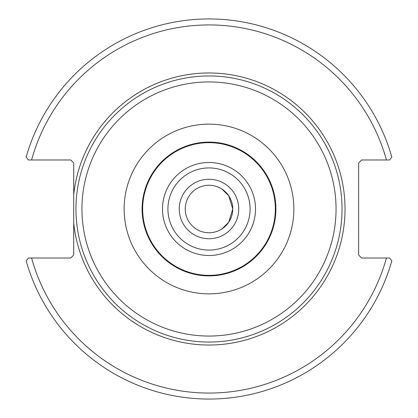 <?xml version="1.0" encoding="UTF-8"?>
<svg xmlns="http://www.w3.org/2000/svg" width="418" height="418" viewBox="0 0 418 418"><rect width="100%" height="100%" fill="white"/><g stroke="black" fill="none" stroke-linecap="round" stroke-linejoin="round"><path stroke-width="0.63" d="M275.175 218.833L272.829 229.043L271.58 232.664L273.633 226.279L275.901 209A66.901 66.901 0 0 0 209 142.099A66.901 66.901 0 0 0 142.099 209A66.901 66.901 0 0 0 209 275.901A66.901 66.901 0 0 0 275.901 209A66.901 66.901 0 0 0 209 142.099A66.901 66.901 0 0 0 142.099 209A66.901 66.901 0 0 0 209 275.901A66.901 66.901 0 0 0 275.901 209L273.633 191.721L271.58 185.336L272.829 188.957L275.175 199.167M232.758 209L228.74 195.786L222.021 189.129L228.74 195.786L232.758 209L228.74 222.214L222.021 228.871L228.74 222.214L232.758 209A23.758 23.758 0 0 1 209 232.758A23.758 23.758 0 0 1 185.242 209A23.758 23.758 0 0 1 209 185.242A23.758 23.758 0 0 1 232.758 209M342.044 209A133.044 133.044 0 0 0 209 75.956A133.044 133.044 0 0 0 75.956 209A133.044 133.044 0 0 0 209 342.044A133.044 133.044 0 0 0 342.044 209M73.714 194.751L73.714 255.032L70.72 258.026L28.361 258.026L26.167 260.91A190.059 190.059 0 0 0 391.833 260.91L389.639 258.026L361.648 258.026L358.654 255.032L358.654 162.968L361.648 159.974L389.639 159.974L391.833 157.09A190.059 190.059 0 0 0 26.167 157.09L28.361 159.974L70.72 159.974L73.714 162.968L73.714 194.751A136.038 136.038 0 0 1 281.095 93.642A136.038 136.038 0 0 1 281.095 324.358A136.038 136.038 0 0 1 73.714 223.249M28.361 159.974L31.575 159.974A184.077 184.077 0 0 1 386.425 159.974M389.639 258.026L386.425 258.026A184.077 184.077 0 0 1 31.575 258.026M293.859 209A84.859 84.859 0 0 0 166.568 135.51A84.859 84.859 0 0 0 166.568 282.49A84.859 84.859 0 0 0 293.859 209M336.056 209A127.056 127.056 0 0 1 145.469 319.033A127.056 127.056 0 0 1 145.469 98.967A127.056 127.056 0 0 1 336.056 209M179.254 209A29.746 29.746 0 0 0 223.87 234.759A29.746 29.746 0 0 0 223.87 183.241A29.746 29.746 0 0 0 179.254 209M250.084 209A41.084 41.084 0 0 1 188.461 244.577A41.084 41.084 0 0 1 188.461 173.423A41.084 41.084 0 0 1 250.084 209M255.508 209A46.508 46.508 0 0 0 209 162.492A46.508 46.508 0 0 0 162.492 209A46.508 46.508 0 0 0 209 255.508A46.508 46.508 0 0 0 255.508 209M275.342 209A66.342 66.342 0 0 1 209 275.342A66.342 66.342 0 0 1 142.658 209A66.342 66.342 0 0 1 209 142.658A66.342 66.342 0 0 1 275.342 209"/></g></svg>
